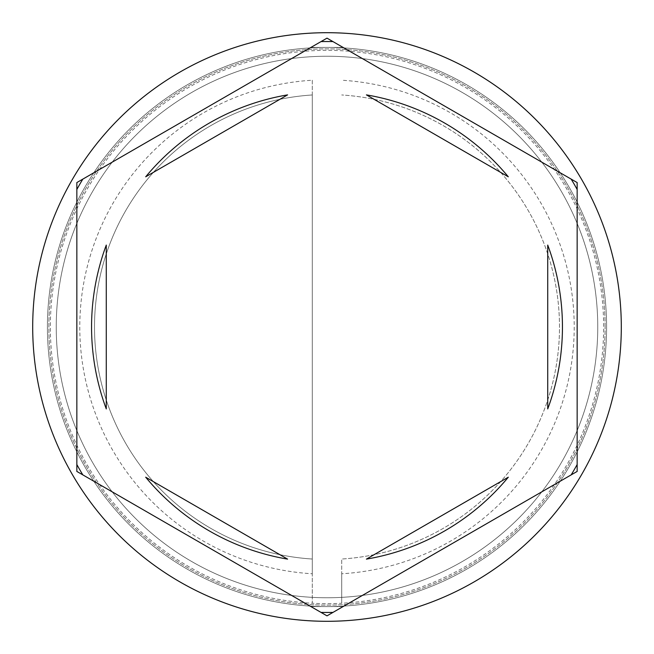 <?xml version="1.0" encoding="UTF-8"?>
<svg xmlns="http://www.w3.org/2000/svg" width="654" height="654" viewBox="0 0 654 654"><rect width="100%" height="100%" fill="white"/><g stroke="black" fill="none" stroke-linecap="round" stroke-linejoin="round"><path stroke-width="0.49" stroke-dasharray="3.27 2.45" d="M606.585 327A279.585 279.585 0 0 0 327 47.415A279.585 279.585 0 0 0 47.415 327A279.585 279.585 0 0 1 327 47.415A279.585 279.585 0 0 1 606.585 327A279.585 279.585 0 0 1 327 606.585A279.585 279.585 0 0 1 47.415 327A279.585 279.585 0 0 0 327 606.585A279.585 279.585 0 0 0 606.585 327A279.585 279.585 0 0 0 327 47.415A279.585 279.585 0 0 0 47.415 327A279.585 279.585 0 0 1 327 47.415A279.585 279.585 0 0 1 606.585 327A279.585 279.585 0 0 1 327 606.585A279.585 279.585 0 0 1 47.415 327A279.585 279.585 0 0 0 327 606.585A279.585 279.585 0 0 0 606.585 327A279.585 279.585 0 0 0 327 47.415A279.585 279.585 0 0 0 47.415 327A279.585 279.585 0 0 1 327 47.415A279.585 279.585 0 0 1 606.585 327A279.585 279.585 0 0 0 327 47.415A279.585 279.585 0 0 0 47.415 327A279.585 279.585 0 0 1 327 47.415A279.585 279.585 0 0 1 606.585 327A279.585 279.585 0 0 0 327 47.415A279.585 279.585 0 0 0 47.415 327A279.585 279.585 0 0 0 327 606.585A279.585 279.585 0 0 0 606.585 327A279.585 279.585 0 0 0 327 47.415A279.585 279.585 0 0 0 47.415 327A279.585 279.585 0 0 0 327 606.585A279.585 279.585 0 0 0 606.585 327A279.585 279.585 0 0 0 327 47.415A279.585 279.585 0 0 0 47.415 327A279.585 279.585 0 0 0 327 606.585A279.585 279.585 0 0 0 606.585 327A279.585 279.585 0 0 0 327 47.415A279.585 279.585 0 0 0 47.415 327A279.585 279.585 0 0 0 327 606.585A279.585 279.585 0 0 0 606.585 327A279.585 279.585 0 0 1 327 606.585A279.585 279.585 0 0 1 47.415 327A279.585 279.585 0 0 0 327 606.585A279.585 279.585 0 0 0 606.585 327A279.585 279.585 0 0 1 327 606.585A279.585 279.585 0 0 1 47.415 327A279.585 279.585 0 0 0 327 606.585A279.585 279.585 0 0 0 606.585 327A279.585 279.585 0 0 1 327 606.585A279.585 279.585 0 0 1 47.415 327A279.585 279.585 0 0 0 327 606.585A279.585 279.585 0 0 0 606.585 327A279.585 279.585 0 0 1 327 606.585A279.585 279.585 0 0 1 47.415 327A279.585 279.585 0 0 0 327 606.585A279.585 279.585 0 0 0 606.585 327M597.756 327A270.756 270.756 0 0 0 327 56.244A270.756 270.756 0 0 0 56.244 327A270.756 270.756 0 0 0 327 597.756A270.756 270.756 0 0 0 597.756 327A270.756 270.756 0 0 0 327 56.244A270.756 270.756 0 0 0 56.244 327A270.756 270.756 0 0 0 327 597.756A270.756 270.756 0 0 0 597.756 327A270.756 270.756 0 0 0 327 56.244A270.756 270.756 0 0 0 56.244 327A270.756 270.756 0 0 0 327 597.756A270.756 270.756 0 0 0 597.756 327A270.756 270.756 0 0 0 327 56.244A270.756 270.756 0 0 0 56.244 327A270.756 270.756 0 0 0 327 597.756A270.756 270.756 0 0 0 597.756 327A270.756 270.756 0 0 0 327 56.244A270.756 270.756 0 0 0 56.244 327A270.756 270.756 0 0 0 327 597.756A270.756 270.756 0 0 0 597.756 327A270.756 270.756 0 0 0 327 56.244A270.756 270.756 0 0 0 56.244 327A270.756 270.756 0 0 1 327 56.244A270.756 270.756 0 0 1 597.756 327A270.756 270.756 0 0 1 327 597.756A270.756 270.756 0 0 1 56.244 327A270.756 270.756 0 0 0 327 597.756A270.756 270.756 0 0 0 597.756 327A270.756 270.756 0 0 0 327 56.244A270.756 270.756 0 0 0 56.244 327A270.756 270.756 0 0 1 327 56.244A270.756 270.756 0 0 1 597.756 327A270.756 270.756 0 0 1 327 597.756A270.756 270.756 0 0 1 56.244 327A270.756 270.756 0 0 0 327 597.756A270.756 270.756 0 0 0 597.756 327M341.715 573.771L341.715 603.25A276.642 276.642 0 0 1 312.285 603.25L312.285 80.229A247.212 247.212 0 0 0 79.788 327A247.212 247.212 0 0 0 312.285 573.771L312.285 603.25A276.642 276.642 0 0 1 50.358 327A276.642 276.642 0 0 1 341.715 50.75A276.642 276.642 0 0 1 603.642 327A276.642 276.642 0 0 1 341.715 603.25L341.715 559.031A232.497 232.497 0 0 0 559.497 327A232.497 232.497 0 0 0 341.715 94.969A232.497 232.497 0 0 1 559.497 327A232.497 232.497 0 0 1 341.715 559.031L341.715 573.771A247.212 247.212 0 0 0 574.212 327A247.212 247.212 0 0 0 341.715 80.229M571.187 179.131L577.155 182.572L577.155 471.428L327 615.855L76.845 471.428L76.845 182.572L327 38.145L571.187 179.131M621.3 327A294.3 294.3 0 0 0 327 32.7A294.3 294.3 0 0 0 32.7 327A294.3 294.3 0 0 0 327 621.3A294.3 294.3 0 0 0 621.3 327M91.56 327A235.44 235.44 0 0 0 106.275 408.93L106.275 245.07A235.44 235.44 0 0 0 91.56 327M508.313 176.809A235.44 235.44 0 0 0 366.412 94.879L508.313 176.809M547.725 408.93A235.44 235.44 0 0 0 547.725 245.07L547.725 408.93M366.412 559.121A235.44 235.44 0 0 0 508.313 477.191L366.412 559.121M145.687 477.191A235.44 235.44 0 0 0 287.588 559.121L145.687 477.191M287.588 94.879A235.44 235.44 0 0 0 145.687 176.809L287.588 94.879M312.285 80.229L312.285 94.969A232.497 232.497 0 0 0 94.503 327A232.497 232.497 0 0 0 312.285 559.031L312.285 573.771M312.285 94.969A232.497 232.497 0 0 0 94.503 327A232.497 232.497 0 0 0 312.285 559.031L312.285 94.969M312.285 606.585L341.715 606.585L312.285 606.585M312.285 47.415L341.715 47.415L312.285 47.415M605.114 327A278.113 278.113 0 0 0 327 48.886A278.113 278.113 0 0 0 48.886 327A278.113 278.113 0 0 0 327 605.114A278.113 278.113 0 0 0 605.114 327A278.113 278.113 0 0 1 327 605.114A278.113 278.113 0 0 1 48.886 327A278.113 278.113 0 0 1 327 48.886A278.113 278.113 0 0 1 605.114 327"/><path stroke-width="0.98" d="M571.187 179.131A285.471 285.471 0 0 1 577.155 189.464M321.032 41.594A285.471 285.471 0 0 1 332.968 41.594M76.845 189.464A285.471 285.471 0 0 1 82.813 179.131M621.3 327A294.3 294.3 0 0 0 327 32.7A294.3 294.3 0 0 0 32.7 327A294.3 294.3 0 0 0 327 621.3A294.3 294.3 0 0 0 621.3 327M91.56 327A235.44 235.44 0 0 0 106.275 408.93L106.275 245.07A235.44 235.44 0 0 0 91.56 327M508.313 176.809A235.44 235.44 0 0 0 366.412 94.879L508.313 176.809M547.725 408.93A235.44 235.44 0 0 0 547.725 245.07L547.725 408.93M366.412 559.121A235.44 235.44 0 0 0 508.313 477.191L366.412 559.121M145.687 477.191A235.44 235.44 0 0 0 287.588 559.121L145.687 477.191M577.155 182.572L327 38.145L76.845 182.572L76.845 471.428L327 615.855L577.155 471.428L577.155 182.572M577.155 464.536A285.471 285.471 0 0 1 571.187 474.869M332.968 612.406A285.471 285.471 0 0 1 321.032 612.406M82.813 474.869A285.471 285.471 0 0 1 76.845 464.536M287.588 94.879A235.44 235.44 0 0 0 145.687 176.809L287.588 94.879"/></g></svg>
